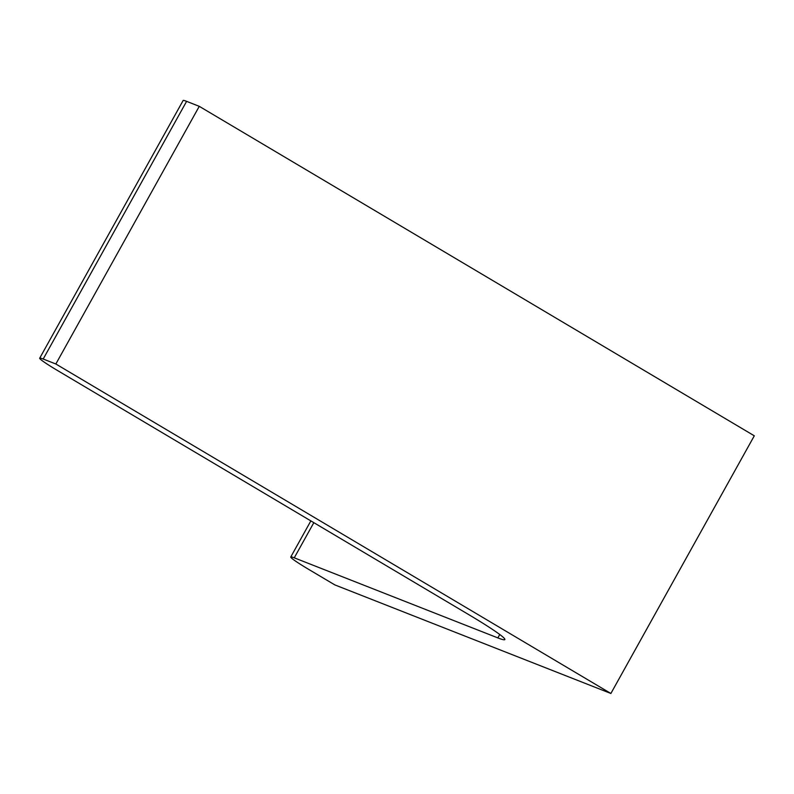 <?xml version="1.0" encoding="UTF-8"?>
<svg xmlns="http://www.w3.org/2000/svg" width="794" height="794" viewBox="0 0 794 794"><rect width="100%" height="100%" fill="white"/><g stroke="black" fill="none" stroke-linecap="round" stroke-linejoin="round"><path stroke-width="1.19" d="M199.264 106.336L55.848 363.999L610.884 693.47L754.3 435.807L199.264 106.336L186.61 101.354A38.41 2.342 29.1 0 0 183.116 100.53L39.7 358.193A38.41 2.342 29.1 0 1 43.194 359.027L186.61 101.354M610.884 693.47L334.81 584.89L309.362 569.784A38.41 2.342 29.1 0 1 290.763 556.991A38.41 2.342 29.1 0 1 294.256 557.825L497.868 637.91L499.754 634.505M39.7 358.193A38.41 2.342 29.1 0 0 58.309 370.987L467.646 613.97A76.81 4.685 29.1 0 1 504.855 639.567A76.81 4.685 29.1 0 1 497.868 637.91M55.848 363.999L43.194 359.027M294.256 557.825L313.829 522.67M310.851 520.904L290.763 556.991"/></g></svg>
